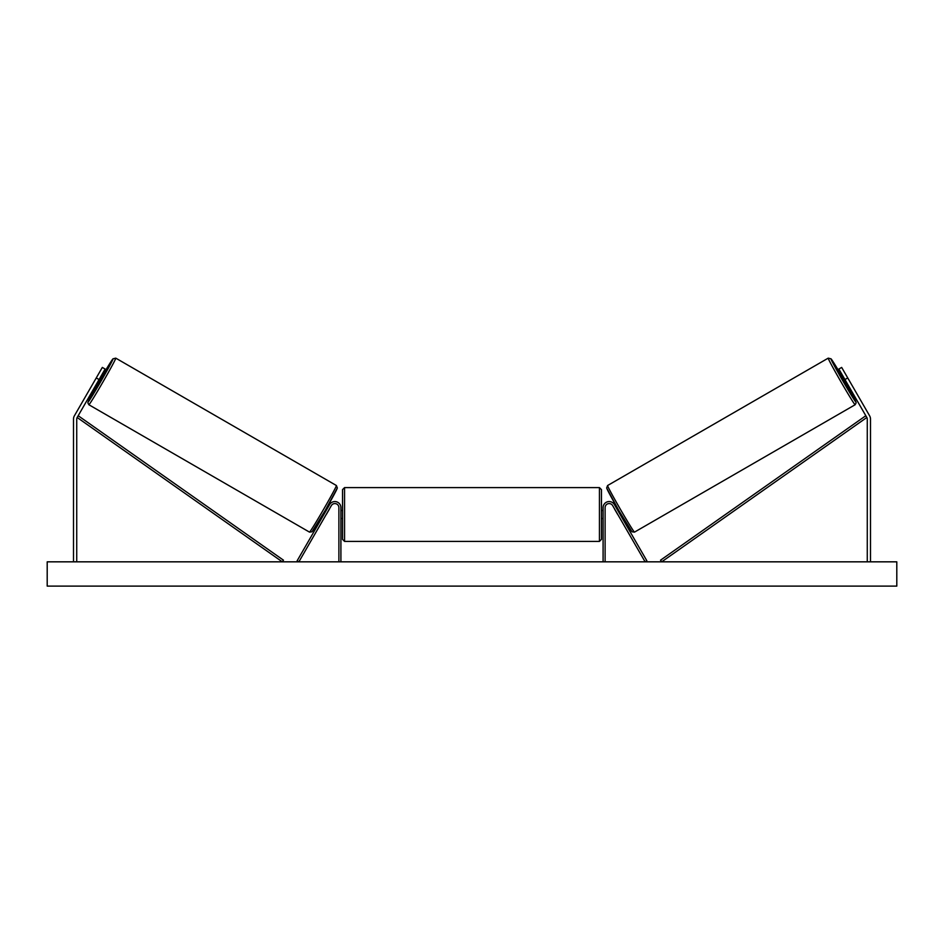<?xml version="1.0" encoding="UTF-8"?>
<svg xmlns="http://www.w3.org/2000/svg" width="944" height="944" viewBox="0 0 944 944"><rect width="100%" height="100%" fill="white"/><g stroke="black" fill="none" stroke-linecap="round" stroke-linejoin="round"><path stroke-width="1.42" d="M99.061 379.559L96.253 377.942L102.33 367.428L105.126 369.045L77.172 417.484A3.233 3.233 0 0 0 76.735 419.101L76.735 561.833M96.253 377.942L74.364 415.856A6.478 6.478 0 0 0 73.502 419.101L73.502 561.833M844.939 379.559L847.747 377.942L841.67 367.428L838.874 369.045L866.828 417.484A3.233 3.233 0 0 1 867.265 419.101L867.265 561.833M847.747 377.942L869.636 415.856A6.478 6.478 0 0 1 870.498 419.101L870.498 561.833M603.086 561.833L603.086 507.624A6.065 6.065 0 0 1 614.402 504.592L646.876 560.819L645.118 561.833L612.656 505.595A4.047 4.047 0 0 0 605.104 507.624L605.104 561.833M340.914 561.833L340.914 507.624A6.065 6.065 0 0 0 329.598 504.592L297.124 560.819L298.882 561.833L331.344 505.595A4.047 4.047 0 0 1 338.896 507.624L338.896 561.833M344.56 541.408L342.542 539.378L342.542 489.617L344.56 487.6L344.56 541.408L599.44 541.408L599.44 487.6L601.458 489.617L601.458 539.378L599.44 541.408M340.914 517.383L340.914 511.613M603.086 517.383L603.086 511.613M88.866 404.74L87.839 402.805L88.689 400.457L97.905 383.559A24.886 0.755 -60 0 0 88.122 401.979A24.886 0.755 -60 0 0 101.22 380.798A24.886 0.755 -60 0 0 113.009 358.885A24.886 0.755 -60 0 0 101.952 376.55L112.914 358.85L115.77 358.142A26.904 0.814 120 0 1 103.026 381.848A26.904 0.814 120 0 1 88.866 404.74L309.502 532.121A26.904 0.814 -60 0 0 323.65 509.229A26.904 0.814 -60 0 0 336.406 485.523L337.338 487.989L325.35 510.22L311.992 531.802L309.502 532.121M115.77 358.142L336.406 485.523M101.079 376.054L102.589 376.927L98.542 383.937L97.043 383.063M101.032 377.364L98.141 382.367L101.032 377.364L100.501 377.057M323.32 513.701L324.075 514.138M326.412 514.15L325.833 515.153M324.653 513.147L327.544 508.132M329.303 509.146L329.881 508.143M327.367 506.704L328.123 507.14M326.482 514.197L329.373 509.194M896.8 561.833L47.2 561.833L47.2 586.106L896.8 586.106L896.8 561.833M855.134 404.74L856.161 402.805L855.311 400.457L846.095 383.559A24.886 0.755 -120 0 1 855.878 401.979A24.886 0.755 -120 0 1 842.78 380.798A24.886 0.755 -120 0 1 830.991 358.885A24.886 0.755 -120 0 1 842.048 376.55L831.086 358.85L828.23 358.142A26.904 0.814 60 0 0 840.974 381.848A26.904 0.814 60 0 0 855.134 404.74L634.498 532.121A26.904 0.814 -120 0 1 620.35 509.229A26.904 0.814 -120 0 1 607.594 485.523L606.662 487.989L618.65 510.22L632.008 531.802L634.498 532.121M828.23 358.142L607.594 485.523M842.921 376.054L841.411 376.927L845.458 383.937L846.957 383.063M846.379 382.06L845.859 382.367L842.968 377.364L845.859 382.367M620.68 513.701L619.925 514.138M616.633 506.704L615.877 507.14M614.119 508.143L614.697 509.146M619.347 513.147L616.456 508.132M618.167 515.153L617.588 514.15M617.518 514.197L614.627 509.194M77.172 417.484L282.303 561.833L283.46 560.181L78.328 415.82L77.172 417.484M866.828 417.484L661.697 561.833L660.54 560.181L865.672 415.82L866.828 417.484M337.138 488.284A24.886 0.755 120 0 1 325.35 510.208A24.886 0.755 120 0 1 312.263 531.378M606.862 488.284A24.886 0.755 60 0 0 618.65 510.208A24.886 0.755 60 0 0 631.737 531.378M344.56 487.6L599.44 487.6M342.542 510.456L340.914 510.456M340.914 518.539L342.542 518.539M601.458 510.456L603.086 510.456M601.458 518.539L603.086 518.539"/></g></svg>
